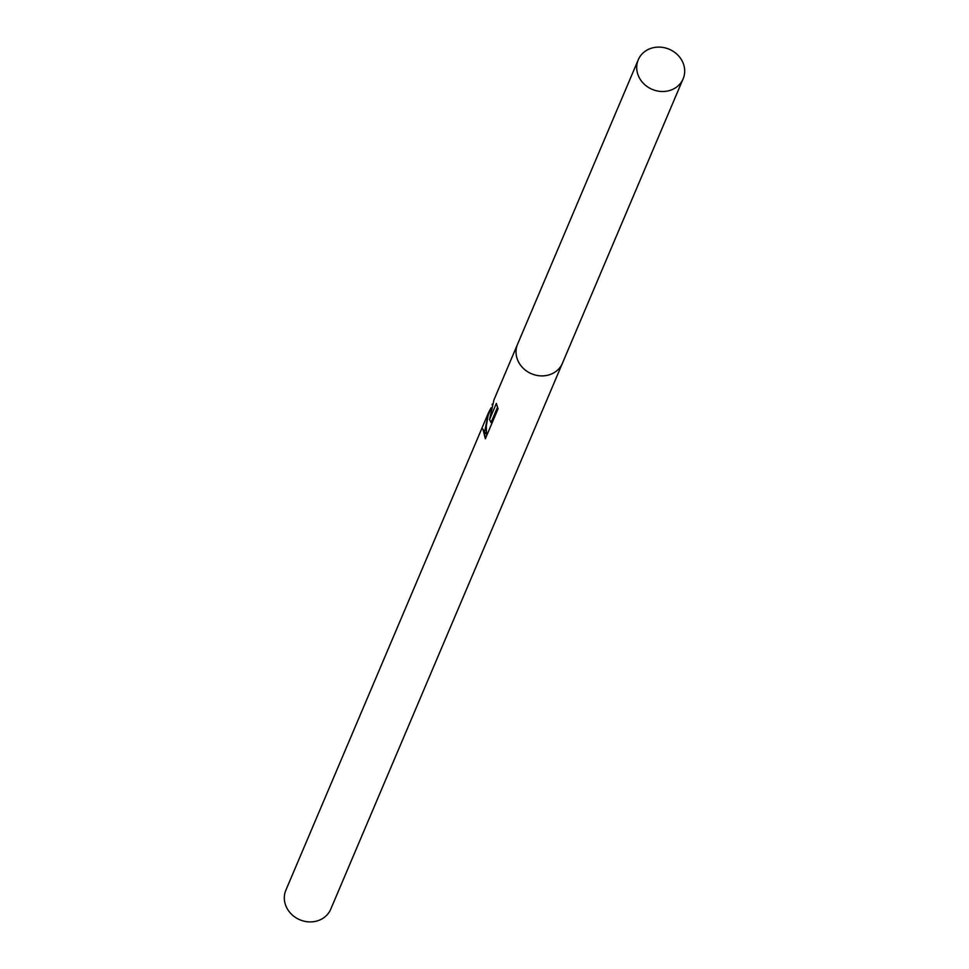 <?xml version="1.0" encoding="UTF-8"?>
<svg xmlns="http://www.w3.org/2000/svg" width="969" height="969" viewBox="0 0 969 969"><rect width="100%" height="100%" fill="white"/><g stroke="black" fill="none" stroke-linecap="round" stroke-linejoin="round"><path stroke-width="1.45" d="M492.07 404.763L492.288 404.121M517.7 343.874A24.37 21.79 23 0 0 517.579 344.177L493.984 399.773L489.539 419.48L496.346 403.419L498.042 408.87L485.36 438.739L482.889 429.025L483.919 431.06L484.851 430.817L488.509 412.685L285.867 890.184A24.37 21.79 23 0 0 291.935 914.663A24.37 21.79 23 0 0 318.341 920.55A24.37 21.79 23 0 0 330.732 909.225L562.444 363.218A24.37 21.79 23 0 0 562.565 362.915M562.444 363.218A24.37 21.79 23 0 1 550.041 374.543A24.37 21.79 23 0 1 523.635 368.656A24.37 21.79 23 0 1 517.579 344.177A24.37 21.79 23 0 0 523.635 368.656A24.37 21.79 23 0 0 550.041 374.543A24.37 21.79 23 0 0 562.444 363.218L683.133 78.816A24.37 21.79 23 0 0 677.077 54.337A24.37 21.79 23 0 0 650.659 48.45A24.37 21.79 23 0 0 638.268 59.775A24.37 21.79 23 0 0 644.324 84.267A24.37 21.79 23 0 0 670.73 90.153A24.37 21.79 23 0 0 683.133 78.816M488.509 412.685L491.138 407.755M497.436 407.464L491.029 422.581L489.539 419.48M483.483 430.599L485.59 438.194M490.92 408.543L488.073 415.592L486.281 426.19L486.499 434.257L483.616 430.733M483.265 430.139L483.991 431.641M517.579 344.177L638.268 59.775"/></g></svg>
